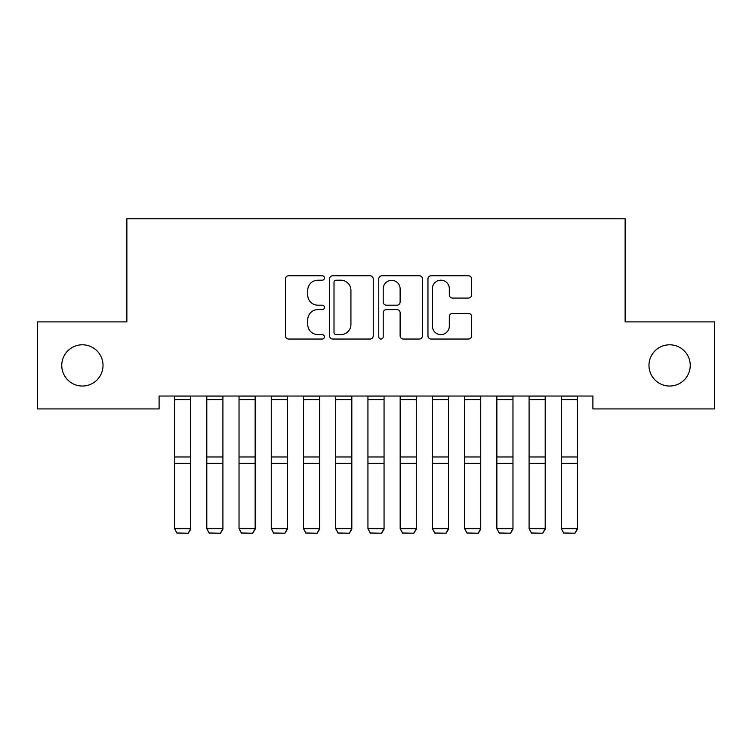 <?xml version="1.0" encoding="UTF-8"?>
<svg xmlns="http://www.w3.org/2000/svg" width="752" height="752" viewBox="0 0 752 752"><rect width="100%" height="100%" fill="white"/><g stroke="black" fill="none" stroke-linecap="round" stroke-linejoin="round"><path stroke-width="1.13" d="M324.432 277.986A2.218 2.218 0 0 0 322.223 275.768L288.608 275.768A3.168 3.168 0 0 0 285.45 278.936L285.45 335.871A3.168 3.168 0 0 0 288.608 339.039L322.223 339.039A2.218 2.218 0 0 0 324.432 336.821A2.218 2.218 0 0 0 322.223 334.612L317.87 334.612A10.124 10.124 0 0 1 307.747 324.488L307.747 319.741A10.124 10.124 0 0 1 317.87 309.617L322.223 309.617A2.218 2.218 0 0 0 324.432 307.408A2.218 2.218 0 0 0 322.223 305.19L317.87 305.19A10.124 10.124 0 0 1 307.747 295.066L307.747 290.319A10.124 10.124 0 0 1 317.87 280.195L322.223 280.195A2.218 2.218 0 0 0 324.432 277.986M648.976 365.416A20.624 20.624 0 0 0 669.6 386.039A20.624 20.624 0 0 0 690.233 365.416A20.624 20.624 0 0 0 669.6 344.792A20.624 20.624 0 0 0 648.976 365.416M61.767 365.416A20.624 20.624 0 0 0 82.4 386.039A20.624 20.624 0 0 0 103.024 365.416A20.624 20.624 0 0 0 82.4 344.792A20.624 20.624 0 0 0 61.767 365.416M468.449 298.074A3.168 3.168 0 0 0 471.617 294.906L471.617 278.936A3.168 3.168 0 0 0 468.449 275.768L431.122 275.768A3.168 3.168 0 0 0 427.963 278.936L427.963 335.871A3.168 3.168 0 0 0 431.122 339.039L468.449 339.039A3.168 3.168 0 0 0 471.617 335.871L471.617 316.583A3.168 3.168 0 0 0 468.449 313.415L452.478 313.415A3.168 3.168 0 0 0 449.311 316.583L449.311 326.152A8.46 8.46 0 0 1 440.851 334.612A8.46 8.46 0 0 1 432.391 326.152L432.391 288.665A8.46 8.46 0 0 1 440.851 280.195A8.46 8.46 0 0 1 449.311 288.665L449.311 294.906A3.168 3.168 0 0 0 452.478 298.074L468.449 298.074M592.896 396.031L159.104 396.031L159.104 408.928L37.6 408.928L37.6 321.903L126.872 321.903L126.872 218.776L625.128 218.776L625.128 321.903L714.4 321.903L714.4 408.928L592.896 408.928L592.896 396.031M373.236 278.936A3.168 3.168 0 0 0 370.069 275.768L332.741 275.768A3.168 3.168 0 0 0 329.573 278.936L329.573 335.871A3.168 3.168 0 0 0 332.741 339.039L370.069 339.039A3.168 3.168 0 0 0 373.236 335.871L373.236 278.936M381.931 275.768L419.259 275.768A3.168 3.168 0 0 1 422.427 278.936L422.427 335.871A3.168 3.168 0 0 1 419.259 339.039L403.288 339.039A3.168 3.168 0 0 1 400.12 335.871L400.12 312.785A3.168 3.168 0 0 0 396.962 309.617L386.359 309.617A3.168 3.168 0 0 0 383.2 312.785L383.2 336.821A2.218 2.218 0 0 1 380.982 339.039A2.218 2.218 0 0 1 378.764 336.821L378.764 278.936A3.168 3.168 0 0 1 381.931 275.768M336.219 280.195A2.218 2.218 0 0 0 334.001 282.414L334.001 332.393A2.218 2.218 0 0 0 336.219 334.612L340.806 334.612A10.124 10.124 0 0 0 350.93 324.488L350.93 290.319A10.124 10.124 0 0 0 340.806 280.195L336.219 280.195M400.12 288.815A8.46 8.46 0 0 0 391.66 280.355A8.46 8.46 0 0 0 383.2 288.815L383.2 302.022A3.168 3.168 0 0 0 386.359 305.19L396.962 305.19A3.168 3.168 0 0 0 400.12 302.022L400.12 288.815M190.688 396.031L190.688 529.211L188.273 533.224L176.993 532.999L188.273 533.224M176.993 533.224L174.567 528.656L190.688 528.656L188.273 532.999M174.567 396.031L174.567 528.656L176.993 532.999M222.912 396.031L222.912 529.211L220.496 533.224L209.216 532.999L220.496 533.224M209.216 533.224L206.8 528.656L222.912 528.656L220.496 532.999M206.8 396.031L206.8 528.656L209.216 532.999M255.144 396.031L255.144 529.211L252.728 533.224L241.448 532.999L252.728 533.224M241.448 533.224L239.033 528.656L255.144 528.656L252.728 532.999M239.033 396.031L239.033 528.656L241.448 532.999M287.367 396.031L287.367 529.211L284.952 533.224L273.672 532.999L284.952 533.224M273.672 533.224L271.256 528.656L287.367 528.656L284.952 532.999M271.256 396.031L271.256 528.656L273.672 532.999M319.6 396.031L319.6 529.211L317.184 533.224L305.904 532.999L317.184 533.224M305.904 533.224L303.488 528.656L319.6 528.656L317.184 532.999M303.488 396.031L303.488 528.656L305.904 532.999M351.833 396.031L351.833 529.211L349.407 533.224L338.127 532.999L349.407 533.224M338.127 533.224L335.712 528.656L351.833 528.656L349.407 532.999M335.712 396.031L335.712 528.656L338.127 532.999M384.056 396.031L384.056 529.211L381.64 533.224L370.36 532.999L381.64 533.224M370.36 533.224L367.944 528.656L384.056 528.656L381.64 532.999M367.944 396.031L367.944 528.656L370.36 532.999M416.288 396.031L416.288 529.211L413.873 533.224L402.593 532.999L413.873 533.224M402.593 533.224L400.167 528.656L416.288 528.656L413.873 532.999M400.167 396.031L400.167 528.656L402.593 532.999M448.512 396.031L448.512 529.211L446.096 533.224L434.816 532.999L446.096 533.224M434.816 533.224L432.4 528.656L448.512 528.656L446.096 532.999M432.4 396.031L432.4 528.656L434.816 532.999M480.744 396.031L480.744 529.211L478.328 533.224L467.048 532.999L478.328 533.224M467.048 533.224L464.633 528.656L480.744 528.656L478.328 532.999M464.633 396.031L464.633 528.656L467.048 532.999M512.967 396.031L512.967 529.211L510.552 533.224L499.272 532.999L510.552 533.224M499.272 533.224L496.856 528.656L512.967 528.656L510.552 532.999M496.856 396.031L496.856 528.656L499.272 532.999M545.2 396.031L545.2 529.211L542.784 533.224L531.504 532.999L542.784 533.224M531.504 533.224L529.088 528.656L545.2 528.656L542.784 532.999M529.088 396.031L529.088 528.656L531.504 532.999M577.433 396.031L577.433 529.211L575.007 533.224L563.727 532.999L575.007 533.224M563.727 533.224L561.312 528.656L577.433 528.656L575.007 532.999M561.312 396.031L561.312 528.656L563.727 532.999M190.688 396.097L174.567 396.097M190.688 456.972L174.567 456.972M190.688 463.27L174.567 463.27M190.688 399.735L174.567 399.735M222.912 396.097L206.8 396.097M222.912 456.972L206.8 456.972M222.912 463.27L206.8 463.27M222.912 399.735L206.8 399.735M255.144 396.097L239.033 396.097M255.144 456.972L239.033 456.972M255.144 463.27L239.033 463.27M255.144 399.735L239.033 399.735M287.367 396.097L271.256 396.097M287.367 456.972L271.256 456.972M287.367 463.27L271.256 463.27M287.367 399.735L271.256 399.735M319.6 396.097L303.488 396.097M319.6 456.972L303.488 456.972M319.6 463.27L303.488 463.27M319.6 399.735L303.488 399.735M351.833 396.097L335.712 396.097M351.833 456.972L335.712 456.972M351.833 463.27L335.712 463.27M351.833 399.735L335.712 399.735M384.056 396.097L367.944 396.097M384.056 456.972L367.944 456.972M384.056 463.27L367.944 463.27M384.056 399.735L367.944 399.735M416.288 396.097L400.167 396.097M416.288 456.972L400.167 456.972M416.288 463.27L400.167 463.27M416.288 399.735L400.167 399.735M448.512 396.097L432.4 396.097M448.512 456.972L432.4 456.972M448.512 463.27L432.4 463.27M448.512 399.735L432.4 399.735M480.744 396.097L464.633 396.097M480.744 456.972L464.633 456.972M480.744 463.27L464.633 463.27M480.744 399.735L464.633 399.735M512.967 396.097L496.856 396.097M512.967 456.972L496.856 456.972M512.967 463.27L496.856 463.27M512.967 399.735L496.856 399.735M545.2 396.097L529.088 396.097M545.2 456.972L529.088 456.972M545.2 463.27L529.088 463.27M545.2 399.735L529.088 399.735M577.433 396.097L561.312 396.097M577.433 456.972L561.312 456.972M577.433 463.27L561.312 463.27M577.433 399.735L561.312 399.735"/></g></svg>
